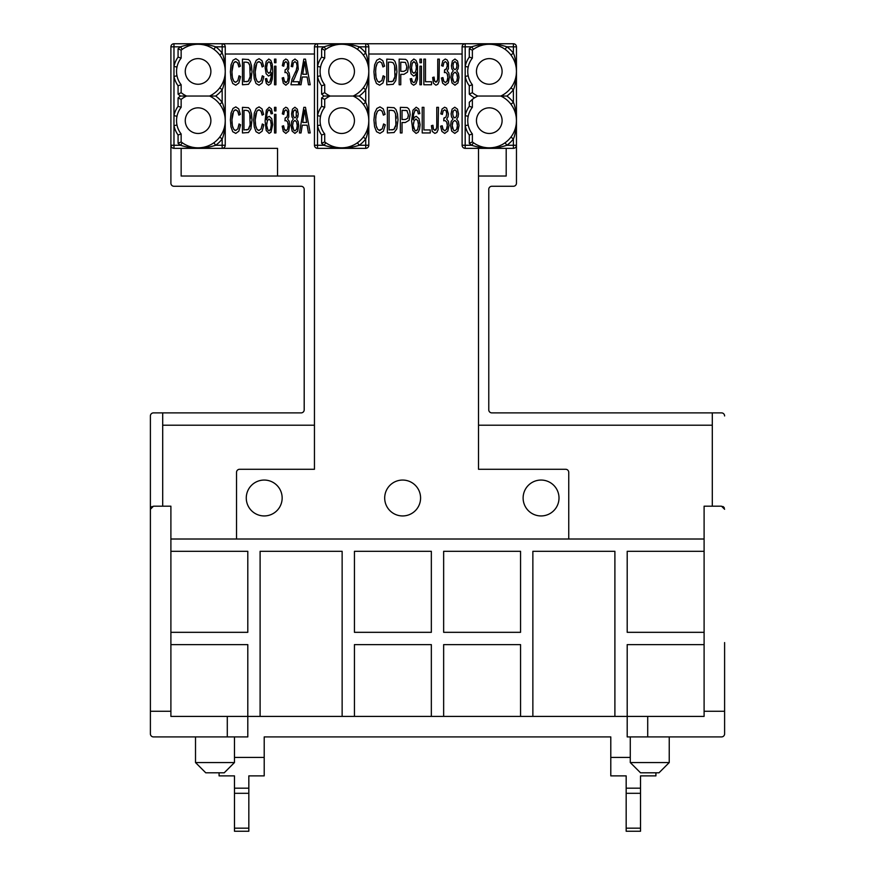 <?xml version="1.0" encoding="UTF-8"?>
<svg xmlns="http://www.w3.org/2000/svg" width="875" height="875" viewBox="0 0 875 875"><rect width="100%" height="100%" fill="white"/><g stroke="black" fill="none" stroke-linecap="round" stroke-linejoin="round"><path stroke-width="1.31" d="M724.609 711.277L704.102 711.277L704.102 716.406L647.708 716.406L647.708 736.914L721.536 736.914A3.073 3.073 0 0 0 724.609 733.841L724.609 642.578M724.609 415.964A3.073 3.073 0 0 0 721.536 412.891L712.305 412.891L712.305 506.198M722.816 506.483A3.073 3.073 0 0 1 723.723 507.117M723.942 507.369A3.073 3.073 0 0 1 724.347 508.025M724.609 509.272L721.536 506.198L704.102 506.198L704.102 711.277M647.708 736.914L627.2 736.914L627.2 716.406L647.708 716.406M234.467 775.884L234.467 788.178L248.828 788.178L248.828 775.884L264.206 775.884L264.206 736.914L610.794 736.914L610.794 775.884L626.172 775.884L626.172 788.178L640.522 788.178L640.522 775.884L655.911 775.884L655.911 772.8M610.794 757.422L630.273 757.422M640.522 788.178L640.522 831.25L626.172 831.25L626.172 788.178M640.522 828.177L626.172 828.177M219.089 772.8L219.089 775.884L234.478 775.884M234.467 757.422L264.206 757.422M248.828 788.178L248.828 831.25L234.478 831.25L234.478 788.178M248.828 828.177L234.478 828.177M214.988 736.914L227.292 736.914L227.292 716.406L170.898 716.406L170.898 711.277L150.391 711.277L150.391 733.841A3.073 3.073 0 0 0 153.464 736.914L214.988 736.914M704.102 644.634L627.2 644.634L627.2 716.406L247.8 716.406L247.8 736.914L227.292 736.914M150.391 509.272L150.391 415.964L150.391 509.272L153.464 506.198L170.898 506.198L170.898 711.277M150.391 711.277L150.391 509.283M170.898 183.203L170.898 145.261L170.898 183.203A3.073 3.073 0 0 0 173.972 186.277L301.12 186.277A3.073 3.073 0 0 1 304.194 189.35L304.194 409.817A3.073 3.073 0 0 1 301.12 412.891L153.464 412.891A3.073 3.073 0 0 0 150.391 415.964M712.305 412.891L491.848 412.891A3.073 3.073 0 0 1 488.764 409.817M712.305 425.195L478.516 425.195L478.516 176.028L506.198 176.028L506.198 148.345L513.384 148.345L465.183 148.345L506.198 148.345M488.764 189.35A3.073 3.073 0 0 1 491.848 186.277L513.384 186.277A3.073 3.073 0 0 0 516.458 183.203L516.458 46.823A3.073 3.073 0 0 0 513.384 43.75L465.183 43.75L513.384 43.75L513.384 46.823L516.458 46.823A3.073 3.073 0 0 0 513.384 43.75M488.775 409.817L488.775 189.35L488.775 409.817M516.458 145.261L516.458 71.433C516.064 62.628 515.036 56.536 513.384 53.145L513.384 46.823L506.877 46.823C495.141 42.995 483.416 42.995 471.691 46.823L465.183 46.823L465.183 145.261L471.691 145.261C483.427 149.1 495.152 149.1 506.877 145.261L516.458 145.261A3.073 3.073 0 0 1 513.384 148.334A3.073 3.073 0 0 0 516.458 145.261L516.458 183.203M472.358 141.914A27.169 27.169 0 0 0 516.458 120.652A27.169 27.169 0 0 0 500.806 96.042A27.169 27.169 0 0 0 516.458 71.433L516.458 46.823M516.108 67.08L515.692 65.034M515.145 63.12L514.773 62.038M513.822 59.773L513.1 58.352M512.367 57.094L511.634 55.989M513.384 53.145L510.923 55.005M503.978 48.584L502.709 47.808M501.233 47.031L499.527 46.266M497.623 45.577L495.83 45.062M494.222 44.713L492.778 44.483M491.477 44.352L490.689 44.297M490.317 44.286L489.267 44.264M489.234 44.264L488.206 44.286M487.911 44.297L487.058 44.352M485.767 44.494L484.323 44.723M482.727 45.062L480.933 45.577M479.041 46.266L477.334 47.031M475.858 47.808L474.578 48.584M505.083 142.756L506.877 145.261A30.253 30.253 0 0 0 513.384 138.939C515.036 135.559 516.064 129.456 516.458 120.652C516.064 111.847 515.036 105.755 513.384 102.364L513.384 89.72C515.036 86.341 516.064 80.237 516.458 71.433A27.169 27.169 0 0 0 472.358 50.17M511.634 86.888L512.367 85.772M513.1 84.514L513.822 83.103M514.773 80.839L515.145 79.756M515.692 77.842L516.108 75.786M513.373 89.72L510.923 87.861M516.108 116.298L515.692 114.253M515.145 112.339L514.773 111.256M513.822 108.992L513.1 107.57M512.367 106.312L511.634 105.208M472.358 92.695A27.169 27.169 0 0 0 477.761 96.042L506.877 96.042A30.253 30.253 0 0 1 513.373 102.364L510.923 104.223M474.578 143.511L475.858 144.277M477.334 145.053L479.03 145.819M480.944 146.519L482.738 147.033M484.345 147.372L485.789 147.602M487.091 147.744L487.878 147.787M488.25 147.809L489.3 147.831M489.333 147.831L490.35 147.809M490.656 147.787L491.509 147.733M492.8 147.602L494.244 147.372M495.841 147.022L497.623 146.519M499.527 145.819L501.233 145.053M502.709 144.277L503.978 143.511M511.634 136.106L512.367 134.991M513.1 133.733L513.822 132.322M514.773 130.058L515.145 128.975M515.692 127.061L516.108 125.005M513.384 148.334L513.373 138.939L510.923 137.08M222.162 46.823L215.666 46.823C203.93 42.995 192.205 42.995 180.48 46.823L173.972 46.823L173.972 145.261L180.48 145.261C192.216 149.1 203.941 149.1 215.666 145.261L225.247 145.261L225.247 46.823L222.162 46.823L222.162 43.75L173.972 43.75L465.183 43.75L465.183 46.823L462.109 46.823L462.109 145.261L465.183 145.261L465.183 148.334A3.073 3.073 0 0 1 462.109 145.261A3.073 3.073 0 0 0 465.183 148.334M472.358 107.33A21.536 21.536 0 0 0 472.369 133.973L472.369 141.914L469.284 143.347A30.253 30.253 0 0 0 471.691 145.261L473.484 142.756M472.369 107.33L472.369 99.389L472.369 107.33L469.284 106.312A24.609 24.609 0 0 0 465.183 115.653L468.202 116.277L467.906 118.016M467.764 119.777L467.764 121.538M467.906 123.287L468.202 125.027L465.183 125.65A24.609 24.609 0 0 0 469.284 135.002L469.284 143.347M469.427 102.102A27.169 27.169 0 0 0 469.284 102.255L472.369 99.389M472.041 99.652A27.169 27.169 0 0 1 477.761 96.042L476.164 96.862M472.358 58.111A21.536 21.536 0 0 0 472.369 84.755L469.284 85.783L469.284 94.128A30.253 30.253 0 0 0 474.523 97.836L474.939 97.573M472.369 58.111L472.369 50.17L472.369 58.111L469.284 57.094A24.609 24.609 0 0 0 465.183 66.434L468.202 67.058L467.906 68.797M467.764 70.558L467.764 72.319M467.906 74.069L468.202 75.808L465.183 76.431A24.609 24.609 0 0 0 469.284 85.783M472.369 50.17L469.284 48.738L469.284 57.094M465.183 43.75A3.073 3.073 0 0 0 462.109 46.823M277.539 176.028L277.539 148.345L173.972 148.345L181.147 148.345L181.147 176.028L314.453 176.028L314.453 469.284L239.597 469.284A3.073 3.073 0 0 0 236.523 472.369L236.523 539.011M225.247 145.261A3.073 3.073 0 0 1 222.162 148.334A3.073 3.073 0 0 0 225.247 145.261M317.527 148.334A3.073 3.073 0 0 1 314.453 145.261A3.073 3.073 0 0 0 317.527 148.334L317.527 145.261L314.453 145.261A3.073 3.073 0 0 0 317.527 148.334M317.527 148.345L365.728 148.345L317.527 148.345M462.109 54.009L368.802 54.009L368.802 145.261A3.073 3.073 0 0 1 365.728 148.334A3.073 3.073 0 0 0 368.802 145.261L368.802 46.823A3.073 3.073 0 0 0 365.728 43.75L317.527 43.75A3.073 3.073 0 0 0 314.453 46.823L314.453 145.261M478.516 176.028L478.516 148.345M568.75 539.011L568.75 472.369A3.073 3.073 0 0 0 565.677 469.284L478.516 469.284L478.516 425.195M282.155 497.995A17.948 17.948 0 0 0 264.206 480.058A17.948 17.948 0 0 0 246.269 497.995A17.948 17.948 0 0 0 264.206 515.944A17.948 17.948 0 0 0 282.155 497.995M420.58 497.995A17.948 17.948 0 0 0 402.631 480.058A17.948 17.948 0 0 0 384.694 497.995A17.948 17.948 0 0 0 402.631 515.944A17.948 17.948 0 0 0 420.58 497.995M559.005 497.995A17.948 17.948 0 0 0 541.067 480.058A17.948 17.948 0 0 0 523.119 497.995A17.948 17.948 0 0 0 541.067 515.944A17.948 17.948 0 0 0 559.005 497.995M238.919 76.847L238.777 77.722M234.544 61.961L235.78 61.6L237.705 62.88L238.864 66.948L240.373 66.161L238.722 60.659L235.812 58.691L233.012 60.255L231.055 64.783L230.377 71.761L230.978 78.63L232.75 83.519L235.791 85.203L238.842 83.016L240.57 76.639L239.039 75.775L237.836 80.653L235.67 82.305L234.577 81.955M232.794 79.22L232.586 78.477M232.138 75.764L231.995 73.861M237.836 80.653L235.67 82.305L233.702 81.102L232.367 77.459L231.941 71.739L233.559 63.011L235.78 61.6L237.934 63.317M232.498 65.789L232.684 65.045M238.197 63.984L238.47 64.892M238.569 65.275L238.722 66.041M262.194 76.847L262.052 77.722M257.819 61.961L259.066 61.6L260.98 62.88L262.15 66.948L263.648 66.161L261.997 60.659L259.087 58.691L256.287 60.255L254.33 64.783L253.652 71.761L254.253 78.63L256.036 83.519L259.066 85.203L262.117 83.016L263.845 76.639L262.314 75.775L261.111 80.653L258.945 82.305L257.852 81.955M256.069 79.22L255.861 78.477M255.413 75.764L255.27 73.861M261.111 80.653L258.945 82.305L256.988 81.102L255.642 77.459L255.216 71.739L256.834 63.011L259.066 61.6L261.209 63.317M255.773 65.789L255.959 65.045M261.472 63.984L261.745 64.892M261.844 65.275L261.997 66.041M283.817 65.297L283.905 64.662M284.244 63.273L285.819 61.611L287.175 62.759L287.711 65.614L286.989 68.852L285.13 69.869L284.977 72.625L285.972 72.286L287.591 73.697L288.225 77.263L287.536 81.08L285.852 82.611L285.075 82.327M287.405 63.328L287.569 63.973M287.186 68.502L285.13 69.869M284.977 72.625L285.972 72.286L284.977 72.625L285.972 72.286L287.591 73.697M288.105 75.502L288.203 76.431M288.181 78.444L288.05 79.395M286.431 82.469L284.233 81.003M283.773 79.067L283.686 78.411M383.009 76.88L382.845 77.809M375.889 67.463L377.311 63.011L379.684 61.6L381.719 62.88L382.966 66.948L384.562 66.161L382.812 60.659L379.717 58.691L376.742 60.255L374.653 64.783L373.931 71.761L374.566 78.63L376.458 83.519L379.695 85.203L382.933 83.016L384.77 76.639L383.152 75.775L381.872 80.653L378.744 82.13M376.502 79.231L376.272 78.477M375.802 75.764L375.648 73.894M379.553 82.305L377.475 81.102L376.053 77.459L375.605 71.17M375.648 69.945L375.747 68.698M376.184 65.789L376.403 64.98M382.648 65.308L382.802 65.997M416.522 74.659L416.445 75.928M411.884 80.27L411.644 78.553L410.2 78.837L411.294 83.541L413.645 85.203L416.008 83.683L417.528 79.253L417.517 64.214L416.019 60.375L413.831 59.03L411.075 61.403L409.97 67.681L411.031 73.763L413.602 76.07L415.297 75.152L416.533 72.702L416.248 77.7M416.161 78.334L416.019 79.122M415.975 79.297L414.695 82.173M416.314 77.175L414.892 81.955L413.678 82.611L412.18 81.32M414.892 81.955L413.678 82.611L414.892 81.955L413.678 82.611L412.344 81.659L411.644 78.553M434.131 78.214L434.098 77.077L432.633 77.492L433.453 83.267L435.925 85.203L437.817 84.273L438.998 81.583L439.37 59.128L437.752 59.128L437.708 78.641M437.642 79.505L436.975 81.594L435.914 82.173L434.492 80.763M437.117 81.386L435.914 82.173L434.613 81.102L434.098 77.077M437.752 76.792L437.577 80.008L435.914 82.173M434.295 79.833L434.153 78.575M445.747 82.556L443.811 81.441L442.936 77.58L441.427 77.995L442.641 83.212L445.32 85.225L448.284 82.895L449.455 77.197L448.853 73.062L447.169 70.886L448.427 68.709L448.405 62.387L447.114 59.938L445.266 59.03L442.827 60.78L441.58 65.669L443.078 66.227L443.253 64.706M443.078 66.227L443.833 62.759L445.298 61.611L446.742 62.759L447.311 65.614L446.283 69.158M446.972 63.317L447.147 63.973M446.742 68.513L444.566 69.869L444.402 72.625L445.462 72.286L447.18 73.697L447.858 77.263L446.939 81.441M445.736 69.628L444.566 69.869M444.402 72.625L445.462 72.286L444.402 72.625L445.462 72.286L447.18 73.697M447.42 74.266L447.595 74.845M447.825 78.291L447.738 79.012M447.562 79.855L447.366 80.489M447.125 81.08L445.331 82.611L443.614 81.014M443.417 80.423L443.177 79.384M443.122 79.111L443.034 78.455M271.305 74.648L271.228 75.928M270.791 79.308L269.784 81.955L268.636 82.611L267.378 81.659L266.722 78.553L265.366 78.837L266.394 83.541L268.603 85.203L270.823 83.683L272.256 79.253L272.738 71.422L272.245 64.214L270.834 60.375L268.778 59.03L266.186 61.403L265.147 67.681L266.142 73.763L268.57 76.07L270.156 75.152L271.316 72.702L271.042 77.809M270.966 78.302L270.834 79.111M271.119 77.175L269.784 81.955L268.636 82.611L267.225 81.309M269.784 81.955L268.636 82.611M294.263 74.627L292.042 79.166L290.948 84.766L298.583 84.766L298.583 81.736L292.917 81.736L293.103 81.156M293.311 80.566L294.077 78.87M294.963 77.164L298.277 69.169L297.598 61.075L294.963 59.03L292.348 60.933L291.222 66.445L292.677 66.773L293.3 63L294.93 61.633L296.505 62.923L297.106 66.073L296.144 70.7M292.709 65.756L292.775 65.045M296.745 63.536L296.931 64.258M297.073 66.916L296.964 67.758M296.942 67.9L296.756 68.786M296.111 70.787L295.848 71.411M295.761 71.608L295.312 72.559M238.919 125.037L238.777 125.913M234.544 110.152L235.78 109.791L237.705 111.081L238.864 115.139L240.373 114.352L238.722 108.85L235.812 106.892L233.012 108.445L231.055 112.973L230.377 119.952L230.978 126.82L232.75 131.72L235.791 133.394L238.842 131.206L240.57 124.83L239.039 123.966L237.836 128.855L235.67 130.495L234.577 130.145M232.794 127.411L232.586 126.667M232.138 123.955L231.995 122.052M237.836 128.855L235.67 130.495L233.702 129.292L232.367 125.65L231.941 119.93L233.559 111.202L235.78 109.791L237.934 111.519M232.498 113.991L232.684 113.236M238.197 112.175L238.47 113.083M238.569 113.466L238.722 114.231M262.194 125.037L262.052 125.913M257.819 110.152L259.066 109.791L260.98 111.081L262.15 115.139L263.648 114.352L261.997 108.85L259.087 106.892L256.287 108.445L254.33 112.973L253.652 119.952L254.253 126.82L256.036 131.72L259.066 133.394L262.117 131.206L263.845 124.83L262.314 123.966L261.111 128.855L258.945 130.495L257.852 130.145M256.069 127.411L255.861 126.667M255.413 123.955L255.27 122.052M261.111 128.855L258.945 130.495L256.988 129.292L255.642 125.65L255.216 119.93L256.834 111.202L259.066 109.791L261.209 111.519M255.773 113.991L255.959 113.236M261.472 112.175L261.745 113.083M261.844 113.466L261.997 114.231M270.933 112.634L271.097 113.848L272.497 113.597L271.447 108.916L269.227 107.22L266.328 110.152L265.092 120.969L266.208 130.517L269.095 133.394L270.955 132.289L272.705 124.633L271.709 118.65L269.303 116.331L267.75 117.163L266.492 119.744L266.525 118.059M266.547 117.327L266.58 116.78M266.58 116.681L266.656 115.642M266.678 115.423L266.755 114.756M266.766 114.647L267.247 112.306M266.492 119.744L266.897 113.805L267.947 110.644L269.686 109.966M268.789 109.867L267.947 110.644L269.139 109.812L270.703 111.573M270.189 110.491L271.097 113.848M283.817 113.488L283.905 112.853M284.244 111.464L285.819 109.812L287.175 110.95L287.711 113.816L286.989 117.042L285.13 118.059L284.977 120.827L285.972 120.477L287.591 121.888L288.225 125.453L287.536 129.27L285.852 130.812L285.075 130.517M287.405 111.519L287.569 112.164M287.186 116.692L285.13 118.059M284.977 120.827L285.972 120.477L284.977 120.827L285.972 120.477L287.591 121.888M288.105 123.692L288.203 124.622M288.181 126.645L288.05 127.586M286.431 130.67L284.233 129.194M283.773 127.269L283.686 126.602M383.425 125.147L383.272 125.967M376.009 115.445L377.475 111.202L379.958 109.791L382.091 111.081L383.392 115.139L385.066 114.352L383.228 108.85L379.991 106.892L376.873 108.445L374.686 112.973L373.931 119.952L374.598 126.82L376.578 131.72L379.969 133.394L383.359 131.206L385.284 124.83L383.578 123.966L382.244 128.855L378.963 130.32M376.622 127.422L376.392 126.689M375.889 123.977L375.736 122.117M382.244 128.855L379.827 130.495L377.639 129.292L376.152 125.65L375.681 119.503M375.736 118.092L375.834 116.769M376.283 114.002L376.512 113.203M377.475 111.202L379.958 109.791L382.32 111.453M383.064 113.52L383.217 114.188M413.208 117.939L413.273 116.473M413.284 116.353L413.405 115.128M413.427 115.008L415.002 110.359M415.691 109.878L414.794 110.644L416.894 110.075M417.506 110.808L417.823 111.497M418.162 112.908L418.294 113.848L419.858 113.597L418.688 108.916L416.216 107.22L412.978 110.152L411.6 120.969L412.847 130.517L416.062 133.394L418.13 132.289L419.562 129.128L420.087 124.633L418.972 118.65L416.292 116.331L414.564 117.163L413.175 119.744L413.613 113.805M432.983 126.405L432.939 125.267L431.408 125.683L432.272 131.458L434.864 133.394L436.844 132.464L438.08 129.773L438.473 107.33L436.767 107.33L436.767 125.202M436.745 126.514L436.712 127.17M436.658 127.695L435.958 129.795L434.853 130.375L433.366 128.975M436.767 124.983L436.592 128.198L434.853 130.375L433.486 129.292L432.939 125.267M436.111 129.566L434.853 130.375L436.592 128.198M433.147 127.991L433.005 126.788M442.433 113.597L442.509 113.05M442.947 111.366L443.341 110.611M445.123 130.758L443.122 129.631L442.192 125.77L440.617 126.197L441.886 131.403L444.708 133.416L447.803 131.086L449.028 125.388L448.405 121.264L446.633 119.077L447.956 116.911L448.405 113.881L446.578 108.128L444.642 107.22L442.094 108.97L440.781 113.859L442.356 114.428L443.144 110.961L444.675 109.812L446.184 110.95L446.775 113.816L445.977 117.042L443.909 118.059L443.734 120.827L444.839 120.477L446.644 121.888L447.355 125.453L446.392 129.631M446.425 111.508L446.611 112.153M444.664 118.027L443.909 118.059M444.839 120.477L443.734 120.827L444.839 120.477L443.734 120.827L444.839 120.477L446.644 121.888M446.884 122.423L447.07 123.036M447.223 123.736L447.322 124.545M447.322 126.459L447.212 127.291M447.048 128.045L446.841 128.702M446.589 129.27L444.708 130.812L442.914 129.216M442.706 128.636L442.488 127.75M442.4 127.323L442.302 126.656M314.453 425.195L162.695 425.195M173.972 186.277L301.12 186.277M304.194 189.35L304.205 409.817M513.384 186.277L491.848 186.277M368.802 54.009L368.802 46.823L365.728 46.823L365.728 43.75M324.702 141.914A27.169 27.169 0 0 0 368.802 120.652A27.169 27.169 0 0 0 353.15 96.042A27.169 27.169 0 0 0 368.802 71.433C368.408 62.628 367.38 56.536 365.728 53.145L365.728 46.823L359.22 46.823C347.484 42.995 335.759 42.995 324.034 46.823L314.453 46.823M368.452 67.08L368.036 65.034M367.489 63.12L367.117 62.038M366.166 59.773L365.444 58.352M364.711 57.094L363.978 55.989M357.427 49.328L359.22 46.823A30.253 30.253 0 0 1 365.717 53.145L363.267 55.005M356.322 48.584L355.053 47.808M353.577 47.031L351.87 46.266M349.967 45.577L348.173 45.062M346.566 44.713L345.122 44.483M343.82 44.352L343.033 44.297M342.661 44.286L341.611 44.264M341.578 44.264L340.55 44.286M340.255 44.297L339.402 44.352M338.111 44.494L336.667 44.723M335.07 45.062L333.277 45.577M331.384 46.266L329.678 47.031M328.202 47.808L326.922 48.584M317.527 43.75L317.527 145.261L324.034 145.261C335.77 149.1 347.495 149.1 359.22 145.261A30.253 30.253 0 0 0 365.728 138.939C367.38 135.559 368.408 129.456 368.802 120.652C368.408 111.847 367.38 105.755 365.728 102.364L365.728 89.72C367.38 86.341 368.408 80.237 368.802 71.433A27.169 27.169 0 0 0 324.702 50.17M363.978 86.888L364.711 85.772M365.444 84.514L366.166 83.103M367.117 80.839L367.489 79.756M368.036 77.842L368.452 75.786M365.717 89.72L363.267 87.861M368.452 116.298L368.036 114.253M367.489 112.339L367.117 111.256M366.166 108.992L365.444 107.57M364.711 106.312L363.978 105.208M324.702 92.695A27.169 27.169 0 0 0 330.105 96.042L359.22 96.042A30.253 30.253 0 0 1 365.717 102.364L363.267 104.223M326.922 143.511L328.202 144.277M329.678 145.053L331.373 145.819M333.288 146.519L335.081 147.033M336.689 147.372L338.133 147.602M339.434 147.744L340.222 147.787M340.594 147.809L341.644 147.831M341.677 147.831L342.694 147.809M343 147.787L343.853 147.733M345.144 147.602L346.587 147.372M348.184 147.022L349.967 146.519M351.87 145.819L353.577 145.053M355.053 144.277L356.322 143.511M363.978 136.106L364.711 134.991M365.444 133.733L366.166 132.322M367.117 130.058L367.489 128.975M368.036 127.061L368.452 125.005M357.427 142.756L359.22 145.261L365.728 145.261L365.717 138.939L363.267 137.08M365.728 148.334L365.728 145.261L368.802 145.261M324.702 107.33A21.536 21.536 0 0 0 324.712 133.973L324.712 141.914L321.628 143.347A30.253 30.253 0 0 0 324.034 145.261L325.828 142.756M324.712 107.33L324.712 99.389L324.712 107.33L321.628 106.312A24.609 24.609 0 0 0 317.527 115.653L320.545 116.277L320.25 118.016M320.108 119.777L320.108 121.538M320.25 123.287L320.545 125.027L317.527 125.65A24.609 24.609 0 0 0 321.628 135.002L321.628 143.347M324.712 99.389L321.628 97.956L321.628 106.312M324.702 58.111A21.536 21.536 0 0 0 324.712 84.755L321.628 85.783L321.628 94.128A30.253 30.253 0 0 0 324.034 96.042A30.253 30.253 0 0 0 321.628 97.956M324.712 58.111L324.712 50.17L324.712 58.111L321.628 57.094A24.609 24.609 0 0 0 317.527 66.434L320.545 67.058L320.25 68.797M320.108 70.558L320.108 72.319M320.25 74.069L320.545 75.808L317.527 76.431A24.609 24.609 0 0 0 321.628 85.783M324.712 50.17L321.628 48.738L321.628 57.094M314.453 54.009L225.247 54.009M181.147 133.973L178.073 135.002L178.073 143.347L181.147 141.914L181.147 133.973L181.147 141.914A27.169 27.169 0 0 0 225.247 120.652A27.169 27.169 0 0 0 209.595 96.042A27.169 27.169 0 0 0 225.247 71.433C224.853 62.628 223.825 56.536 222.162 53.145L219.713 55.005M224.897 67.08L224.481 65.034M223.934 63.12L223.562 62.038M222.611 59.773L221.889 58.352M221.156 57.094L220.423 55.989M212.767 48.584L211.498 47.808M210.022 47.031L208.316 46.266M206.412 45.577L204.619 45.062M203.011 44.713L201.567 44.483M200.266 44.352L199.478 44.297M199.106 44.286L198.056 44.264M198.023 44.264L196.995 44.286M196.7 44.297L195.847 44.352M194.556 44.494L193.113 44.723M191.516 45.062L189.722 45.577M187.83 46.266L186.123 47.031M184.647 47.808L183.367 48.584M222.162 148.334L222.162 138.939C223.825 135.559 224.853 129.456 225.247 120.652C224.853 111.847 223.825 105.755 222.162 102.364L222.162 89.72C223.825 86.341 224.853 80.237 225.247 71.433A27.169 27.169 0 0 0 181.147 50.17L181.147 58.111L178.073 57.094A24.609 24.609 0 0 0 173.972 66.434L176.991 67.058L176.695 68.797M220.423 86.888L221.156 85.772M221.889 84.514L222.611 83.103M223.562 80.839L223.934 79.756M224.481 77.842L224.897 75.786M222.162 89.72L219.713 87.861M224.897 116.298L224.481 114.253M223.934 112.339L223.562 111.256M222.611 108.992L221.889 107.57M221.156 106.312L220.423 105.208M181.147 84.755L178.073 85.783L178.073 94.128L181.147 92.695L181.147 84.755L181.147 92.695A27.169 27.169 0 0 0 186.55 96.042L215.666 96.042A30.253 30.253 0 0 1 222.162 102.364L219.713 104.223M183.367 143.511L184.647 144.277M186.123 145.053L187.819 145.819M189.733 146.519L191.527 147.033M193.134 147.372L194.578 147.602M195.88 147.744L196.667 147.787M197.039 147.809L198.089 147.831M198.122 147.831L199.139 147.809M199.445 147.787L200.298 147.733M201.589 147.602L203.033 147.372M204.63 147.022L206.412 146.519M208.316 145.819L210.022 145.053M211.498 144.277L212.767 143.511M220.423 136.106L221.156 134.991M221.889 133.733L222.611 132.322M223.562 130.058L223.934 128.975M224.481 127.061L224.897 125.005M222.162 138.939L219.713 137.08M170.898 46.823A3.073 3.073 0 0 1 173.972 43.75L173.972 46.823L170.898 46.823L170.898 145.261L173.972 145.261L173.972 148.334A3.073 3.073 0 0 1 170.898 145.261A3.073 3.073 0 0 0 173.972 148.334M178.073 94.128A30.253 30.253 0 0 0 180.48 96.042L186.55 96.042A27.169 27.169 0 0 0 181.147 99.389L181.147 107.33L178.073 106.312A24.609 24.609 0 0 0 173.972 115.653L176.991 116.277L176.695 118.016M176.553 119.777L176.553 121.538M176.695 123.287L176.991 125.027L173.972 125.65A24.609 24.609 0 0 0 178.073 135.002M176.553 70.558L176.553 72.319M176.695 74.069L176.991 75.808L173.972 76.431A24.609 24.609 0 0 0 178.073 85.783M182.273 49.328L180.48 46.823A30.253 30.253 0 0 0 178.073 48.738L181.147 50.17L181.147 58.111A21.536 21.536 0 0 0 181.158 84.755M225.247 46.823A3.073 3.073 0 0 0 222.162 43.75A3.073 3.073 0 0 1 225.247 46.823M185.259 71.433A12.819 12.819 0 0 1 198.067 58.614A12.819 12.819 0 0 1 210.886 71.433A12.819 12.819 0 0 1 198.067 84.252A12.819 12.819 0 0 1 185.259 71.433M181.158 133.973A21.536 21.536 0 0 1 181.147 107.33L181.147 99.389L178.073 97.956L178.073 106.312M185.259 120.652A12.819 12.819 0 0 1 198.067 107.833A12.819 12.819 0 0 1 210.886 120.652A12.819 12.819 0 0 1 198.067 133.47A12.819 12.819 0 0 1 185.259 120.652M354.441 71.433A12.819 12.819 0 0 0 341.622 58.614A12.819 12.819 0 0 0 328.803 71.433A12.819 12.819 0 0 0 341.622 84.252A12.819 12.819 0 0 0 354.441 71.433M324.712 92.695L324.712 84.755L324.712 92.695L321.628 94.128M324.034 96.042L330.105 96.042A27.169 27.169 0 0 0 324.702 99.389M354.441 120.652A12.819 12.819 0 0 0 341.622 107.833A12.819 12.819 0 0 0 328.803 120.652A12.819 12.819 0 0 0 341.622 133.47A12.819 12.819 0 0 0 354.441 120.652M324.712 141.914L324.712 133.973L321.628 135.002M162.695 506.198L162.695 412.891M152.184 506.483A3.073 3.073 0 0 0 151.277 507.117M151.058 507.369A3.073 3.073 0 0 0 150.653 508.025M170.898 632.319L247.8 632.319L247.8 551.316L170.898 551.316M170.898 539.011L704.102 539.011M704.102 551.316L627.2 551.316L627.2 632.319L704.102 632.319M614.895 716.406L614.895 551.316L532.864 551.316L532.864 716.406M520.559 716.406L520.559 644.634L443.647 644.634L443.647 716.406M431.342 716.406L431.342 644.634L354.441 644.634L354.441 716.406M342.136 716.406L342.136 551.316L260.105 551.316L260.105 716.406M227.292 716.406L247.8 716.406L247.8 644.634L170.898 644.634M354.441 551.316L354.441 632.319L431.342 632.319L431.342 551.316L354.441 551.316M520.559 551.316L443.647 551.316L443.647 632.319L520.559 632.319L520.559 551.316M627.2 716.406L627.2 736.914M247.8 736.914L247.8 716.406M231.941 71.739L232.302 66.817M242.452 84.766L248.467 84.339L250.895 80.719L251.989 71.805L251.53 65.723L250.162 61.337L248.478 59.5L242.452 59.128L242.452 84.766M243.972 81.736L243.972 62.158L246.4 62.158L248.38 62.683L249.812 65.581L250.108 76.705L248.227 81.266L243.972 81.736M246.4 62.158L248.609 62.913M249.277 64.017L249.638 64.969M249.812 65.581L250.02 66.5M250.064 66.708L250.184 67.539M250.217 67.769L250.294 68.6M250.327 68.928L250.392 70.208M250.381 73.588L250.283 75.217M249.9 77.864L249.758 78.466M248.227 81.266L249.266 79.942L248.227 81.266L246.444 81.736M255.216 71.739L255.577 66.817M285.852 82.611L284.419 81.441L283.598 77.58L282.177 77.995L283.314 83.212L285.841 85.225L288.63 82.895L289.734 77.197L289.166 73.062L287.58 70.886L288.761 68.709L288.739 62.387L287.525 59.938L285.786 59.03L283.5 60.78L282.319 65.669L283.741 66.227L284.441 62.759L285.819 61.611L287.175 62.759M377.311 63.011L379.684 61.6L381.719 62.88M375.605 71.739L375.977 66.817M386.772 84.766L393.17 84.339L395.752 80.719L396.922 71.805L396.43 65.723L394.975 61.337L393.181 59.5L386.772 59.128L386.772 84.766M388.402 81.736L388.402 62.158L390.972 62.158L393.072 62.683L394.603 65.581L394.92 76.705L392.919 81.266L388.402 81.736M394.603 65.581L394.822 66.478M394.877 66.741L394.986 67.441M395.03 67.78L395.117 68.513M395.139 68.884L395.216 70.23M395.205 73.609L395.095 75.239M394.68 77.941L394.538 78.52M392.919 81.266L394.023 79.942L392.919 81.266L391.016 81.736M399.153 84.766L400.772 84.766L400.772 74.342L403.922 74.342L407.52 72.089L408.516 66.544L408.144 63.055L407.159 60.583L405.65 59.369L399.153 59.128L399.153 84.766M400.772 71.323L400.772 62.158L405.431 62.398L406.842 66.653L406.186 70.098L403.944 71.323L400.772 71.323M406.82 67.473L406.766 68.02M406.186 70.098L403.944 71.323M416.369 67.528L415.691 71.772L413.973 73.292L412.223 71.772L411.523 67.791L412.267 63.35L414.017 61.633L415.669 63.23L416.369 67.528M416.336 68.655L416.259 69.486M415.691 71.772L413.569 73.237M412.541 72.352L412.223 71.772M411.633 69.617L411.556 68.862M412.267 63.35L412.617 62.661M413.602 61.709L415.669 63.23M416.259 65.538L416.336 66.412M419.934 62.748L421.444 62.748L421.444 59.128L419.934 59.128L419.934 62.748M419.934 84.766L421.444 84.766L421.444 66.194L419.934 66.194L419.934 84.766M423.861 84.766L431.528 84.766L431.528 81.736L425.48 81.736L425.48 59.128L423.861 59.128L423.861 84.766M443.833 62.759L445.298 61.611M453.272 70.864L451.533 73.172L450.931 77.35L452.047 82.972L454.978 85.203L457.909 82.961L459.014 77.438L458.423 73.347L456.706 70.864L458.062 68.841L458.511 65.723L457.537 60.987L454.945 59.03L452.386 60.933L451.423 65.636L451.872 68.819L453.272 70.864M452.966 65.527L453.534 62.759L454.967 61.611L456.389 62.803L456.969 65.702L456.411 68.523L454.989 69.661L453.523 68.513L452.966 65.527M452.484 77.372L453.173 73.697L454.945 72.231L456.75 73.719L457.483 77.47L456.772 81.167L454.989 82.611L453.698 81.933L452.484 77.372L452.834 80.183M453.13 63.941L453.305 63.306M456.389 62.803L454.967 61.611L453.731 62.42M456.619 63.372L456.805 64.028M456.805 67.32L456.63 67.955M456.411 68.523L454.989 69.661L453.523 68.513M452.758 74.878L452.944 74.266M453.173 73.697L454.945 72.231L455.875 72.559M456.98 74.277L457.188 74.922M457.341 75.666L457.439 76.497M457.198 79.975L457.012 80.598M456.772 81.167L454.989 82.611L453.491 81.67M454.989 82.611L453.698 81.933L454.989 82.611M267.378 81.659L266.722 78.553M271.162 67.528L270.528 71.772L268.909 73.292L267.269 71.772L266.602 67.791L267.302 63.35L268.953 61.633L270.506 63.23L271.162 67.528M271.13 68.709L271.064 69.464M270.528 71.772L268.505 73.227M266.711 69.606L266.645 68.862M266.645 66.555L266.722 65.702M267.302 63.35L267.641 62.65M270.178 62.541L270.506 63.23M271.064 65.559L271.13 66.402M274.52 62.748L275.931 62.748L275.931 59.128L274.52 59.128L274.52 62.748M274.52 84.766L275.931 84.766L275.931 66.194L274.52 66.194L274.52 84.766M296.45 69.869L293.902 75.283M293.3 63L294.93 61.633L296.505 62.923M292.917 81.736L295.159 76.803M299.403 84.766L301.022 84.766L302.291 77L307.114 77L308.459 84.766L310.198 84.766L305.473 59.128L303.833 59.128L299.403 84.766M302.728 74.244L304.62 61.819L306.644 74.244L302.728 74.244M231.941 119.93L232.302 115.019M242.452 132.956L248.467 132.53L250.895 128.92L251.989 120.006L251.53 113.914L250.162 109.539L248.478 107.691L242.452 107.33L242.452 132.956M243.972 129.938L243.972 110.348L246.4 110.348L248.38 110.873L249.812 113.772L250.108 124.895L248.227 129.467L243.972 129.938M246.4 110.348L248.609 111.114M249.277 112.219L249.638 113.159M249.812 113.772L250.02 114.691M250.064 114.898L250.184 115.73M250.217 115.959L250.294 116.791M250.327 117.119L250.392 118.398M250.381 121.778L250.283 123.408M249.9 126.055L249.758 126.656M248.227 129.467L249.266 128.133L248.227 129.467L246.444 129.938M255.216 119.93L255.577 115.019M267.947 110.644L269.139 109.812L270.55 111.158M266.722 124.655L267.389 120.641L269.019 119.109L270.616 120.652L271.261 124.83L270.616 129.194L269.073 130.812L267.892 130.047L266.755 125.759M266.755 123.594L266.831 122.784M268.603 119.186L270.003 119.612M271.162 122.916L271.228 123.725M271.228 126.022L271.152 126.831M270.616 129.194L270.331 129.817M269.478 130.725L267.892 130.047M267.214 128.537L266.864 126.809M274.52 110.939L275.931 110.939L275.931 107.33L274.52 107.33L274.52 110.939M285.852 130.812L284.419 129.631L283.598 125.77L282.177 126.197L283.314 131.403L285.841 133.416L288.63 131.086L289.734 125.388L289.166 121.264L287.58 119.077L288.761 116.911L288.739 110.578L287.525 108.128L285.786 107.22L283.5 108.97L282.319 113.859L283.741 114.428L284.441 110.961L285.819 109.812L287.175 110.95M293.311 119.055L291.681 121.362L291.123 125.541L292.163 131.162L294.919 133.394L297.675 131.162L298.714 125.628L298.156 121.548L296.548 119.055L297.817 117.031L298.244 113.914L297.325 109.178L294.897 107.22L292.491 109.123L291.583 113.827L292.009 117.009L293.311 119.055M293.027 113.728L293.562 110.961L294.908 109.812L296.253 110.994L296.264 116.714L294.93 117.852L293.552 116.703L293.027 113.728M292.578 125.562L293.223 121.888L294.886 120.422L296.581 121.909L297.27 125.672L296.614 129.358L294.93 130.812L293.716 130.123L292.578 125.562L292.863 128.166M293.18 112.131L293.344 111.508M293.562 110.961L295.422 109.944M294.908 109.812L296.253 110.994M296.472 111.562L296.636 112.23M296.647 115.5L296.483 116.156M296.264 116.714L294.93 117.852L293.552 116.703M293.223 121.888L294.886 120.422L296.581 121.909M297.15 123.878L297.238 124.688M296.614 129.358L294.93 130.812L293.519 129.861M294.93 130.812L293.923 130.353M274.52 132.956L275.931 132.956L275.931 114.384L274.52 114.384L274.52 132.956M305.473 107.33L303.833 107.33L299.403 132.956L301.022 132.956L302.291 125.191L307.114 125.191L308.459 132.956L310.198 132.956L305.473 107.319M302.728 122.434L304.62 110.02L306.644 122.434L302.728 122.434M375.681 119.93L376.075 115.019M387.373 132.956L394.078 132.53L396.78 128.92L398.005 120.006L397.491 113.914L395.97 109.539L394.089 107.691L387.373 107.33L387.373 132.956M389.08 129.938L389.08 110.348L391.781 110.348L393.98 110.873L395.577 113.772L395.905 124.895L393.816 129.467L389.08 129.938M395.577 113.772L395.806 114.669M396.025 115.938L396.123 116.791M396.145 117.141L396.222 118.387M396.211 121.789L396.102 123.408M395.686 126L395.511 126.678M391.825 129.938L393.816 129.467L394.964 128.133L393.717 129.522M400.345 132.956L402.041 132.956L402.041 122.533L405.333 122.533L409.106 120.28L410.145 114.734L409.752 111.245L408.723 108.784L407.137 107.57L400.345 107.33L400.345 132.956M402.041 119.514L402.041 110.348L406.908 110.589L408.395 114.844L407.706 118.289L405.366 119.514L402.041 119.514M405.322 110.348L407.159 110.764M408.363 115.675L408.319 116.222M407.706 118.289L405.366 119.514M416.117 109.812L417.692 111.158L418.294 113.848M413.416 124.655L414.159 120.641L415.975 119.109L417.758 120.652L418.469 124.83L417.758 129.194L416.041 130.812L414.728 130.047L413.459 125.748M413.448 123.583L413.547 122.73M415.57 119.164L416.38 119.164M418.359 122.85L418.436 123.747M418.436 125.989L418.359 126.853M417.758 129.194L417.397 129.872M416.752 130.583L415.614 130.736M416.041 130.812L414.728 130.047L416.041 130.812M413.973 128.559L413.569 126.809M422.22 132.956L430.248 132.956L430.248 129.938L423.927 129.938L423.927 107.33L422.22 107.33L422.22 132.956M443.144 110.961L444.675 109.812L446.184 110.95M453.02 119.055L451.205 121.362L450.57 125.541L451.741 131.162L454.803 133.394L457.877 131.162L459.036 125.628L458.413 121.548L456.619 119.055L458.041 117.031L458.511 113.914L457.494 109.178L454.781 107.22L452.102 109.123L451.095 113.827L451.566 117.009L453.02 119.055M452.703 113.728L453.294 110.961L454.803 109.812L456.291 110.994L456.892 113.903L456.302 116.714L454.814 117.852L453.294 116.703L452.703 113.728M452.2 125.562L452.922 121.888L454.77 120.422L456.662 121.909L457.428 125.672L456.695 129.358L454.825 130.812L453.469 130.123L452.2 125.562L452.561 128.373M452.867 112.131L453.053 111.508M453.294 110.961L454.803 109.812L456.291 110.994M456.531 111.562L456.728 112.219M456.728 115.511L456.542 116.145M456.302 116.714L454.814 117.852L453.677 117.294M452.233 124.622L452.331 123.802M452.484 123.069L452.681 122.434M452.922 121.888L454.77 120.422L456.662 121.909M456.914 122.467L457.122 123.102M457.286 123.867L457.384 124.688M457.395 126.634L457.297 127.444M457.133 128.188L456.936 128.811M502.097 71.433A12.819 12.819 0 0 0 489.278 58.614A12.819 12.819 0 0 0 476.459 71.433A12.819 12.819 0 0 0 489.278 84.252A12.819 12.819 0 0 0 502.097 71.433M472.369 92.695L472.369 84.755L472.369 92.695L469.284 94.128M502.097 120.652A12.819 12.819 0 0 0 489.278 107.833A12.819 12.819 0 0 0 476.459 120.652A12.819 12.819 0 0 0 489.278 133.47A12.819 12.819 0 0 0 502.097 120.652M472.369 141.914L472.369 133.973L469.284 135.002M234.467 736.914L234.467 762.552L195.508 762.552L195.508 736.914M224.219 772.8L234.467 762.552L224.219 772.8L205.756 772.8L195.508 762.552L205.756 772.8M669.244 736.914L669.233 762.552M630.273 736.914L630.273 762.552L669.244 762.552L658.984 772.8L640.522 772.8L630.273 762.552M640.522 793.308L626.172 793.308M248.828 793.308L234.478 793.308M469.284 102.255L469.284 106.312M473.484 49.328L471.691 46.823A30.253 30.253 0 0 0 469.284 48.738M513.373 53.145A30.253 30.253 0 0 0 506.877 46.823L505.083 49.328M325.828 49.328L324.034 46.823A30.253 30.253 0 0 0 321.628 48.738M213.872 49.328L215.666 46.823A30.253 30.253 0 0 1 222.162 53.145L222.173 46.823M178.073 143.347A30.253 30.253 0 0 0 180.48 145.261L182.273 142.756M222.173 138.939A30.253 30.253 0 0 1 215.666 145.261L213.872 142.756M178.073 48.738L178.073 57.094M180.48 96.042A30.253 30.253 0 0 0 178.073 97.956M215.666 96.042A30.253 30.253 0 0 0 222.173 89.72M359.22 96.042A30.253 30.253 0 0 0 365.728 89.72M506.877 96.042A30.253 30.253 0 0 0 513.384 89.72"/></g></svg>
